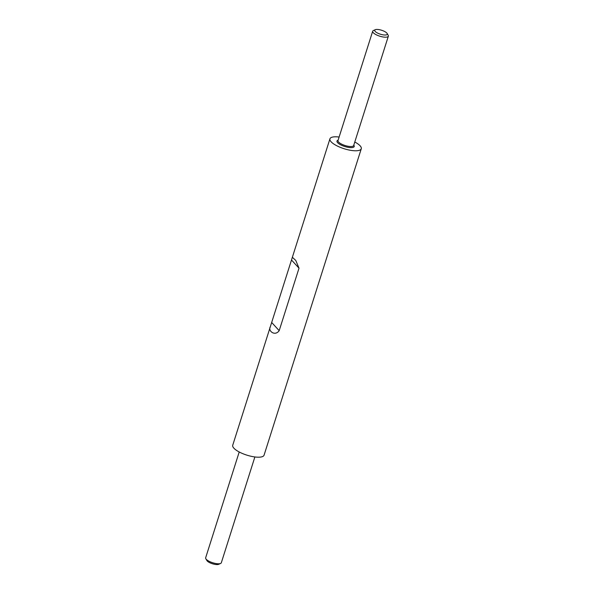 <?xml version="1.0" encoding="UTF-8"?>
<svg xmlns="http://www.w3.org/2000/svg" width="594" height="594" viewBox="0 0 594 594"><rect width="100%" height="100%" fill="white"/><g stroke="black" fill="none" stroke-linecap="round" stroke-linejoin="round"><path stroke-width="0.89" d="M239.211 451.989L205.65 557.803A8.219 2.584 17.6 0 0 205.65 557.803A8.219 2.584 17.6 0 0 205.828 558.754L206.89 560.55A6.571 2.064 17.6 0 0 212.385 563.743A6.571 2.064 17.6 0 0 218.718 564.3L220.619 563.446A8.219 2.584 17.6 0 0 221.317 562.77L254.878 456.957M205.828 558.754A8.219 2.584 17.6 0 0 212.704 562.748A8.219 2.584 17.6 0 0 220.619 563.446M387.11 33.45L388.172 35.246A8.219 2.584 -162.4 0 1 388.35 36.197L388.35 36.197A8.219 2.584 -162.4 0 1 379.744 36.175A8.219 2.584 -162.4 0 1 372.683 31.23L372.683 31.23A8.219 2.584 -162.4 0 1 373.381 30.554L375.282 29.7A6.571 2.064 -162.4 0 1 381.615 30.257A6.571 2.064 -162.4 0 1 387.11 33.45A6.571 2.064 -162.4 0 1 387.258 34.214A6.571 2.064 -162.4 0 1 380.375 34.2A6.571 2.064 -162.4 0 1 374.725 30.242A6.571 2.064 -162.4 0 1 375.282 29.7M291.624 260.142L299.012 268.184L295.782 260.462L292.359 257.276L232.729 445.24A16.439 5.16 -162.4 0 1 232.729 445.24L232.729 445.24A16.439 5.16 -162.4 0 0 246.844 455.13A16.439 5.16 -162.4 0 0 264.063 455.182A16.439 5.16 -162.4 0 1 264.063 455.182L361.271 148.76A16.439 5.16 -162.4 0 1 361.271 148.76A16.439 5.16 -162.4 0 1 344.045 148.708A16.439 5.16 -162.4 0 1 329.93 138.825A16.439 5.16 -162.4 0 1 329.937 138.818A16.439 5.16 -162.4 0 1 339.122 137.043M354.789 142.011A16.439 5.16 -162.4 0 1 361.271 148.752M299.012 268.184L279.187 330.658C274.844 336.687 267.79 330.769 270.307 326.797M353.675 145.53A8.219 2.584 -162.4 0 1 353.668 145.53A8.219 2.584 -162.4 0 1 345.062 145.508A8.219 2.584 -162.4 0 1 338.001 140.563L338.001 140.563A8.219 2.584 -162.4 0 1 338.001 140.555L372.683 31.23M353.794 145.144A9.044 2.836 -162.4 0 1 354.217 146.518A9.044 2.836 -162.4 0 1 344.75 146.495A9.044 2.836 -162.4 0 1 336.984 141.06A9.044 2.836 -162.4 0 1 338.127 140.177M279.187 330.658L271.807 322.616M388.35 36.197L353.668 145.53M329.937 138.818L292.359 257.284"/></g></svg>
